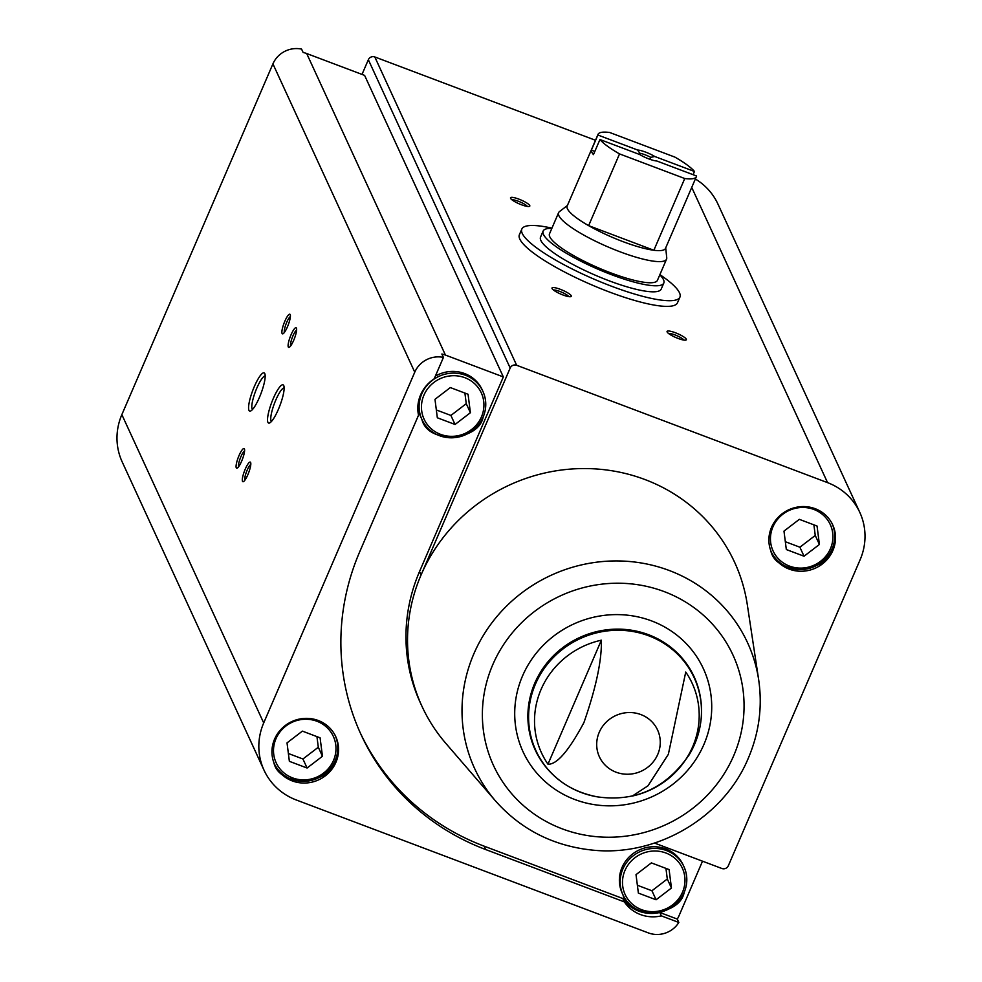 <?xml version="1.0" encoding="UTF-8"?>
<svg xmlns="http://www.w3.org/2000/svg" width="982" height="982" viewBox="0 0 982 982"><rect width="100%" height="100%" fill="white"/><g stroke="black" fill="none" stroke-linecap="round" stroke-linejoin="round"><path stroke-width="1.47" d="M659.892 274.641A86.048 17.455 -156.7 0 1 679.912 297.141L677.47 302.8A86.048 17.455 -156.7 0 1 609.073 291.887A86.048 17.455 -156.7 0 1 519.392 234.723L521.835 229.064A86.048 17.455 -156.7 0 1 551.933 228.143M360.161 732.646A239.277 228.573 -24.7 0 0 484.077 846.14L622.821 898.53L624.38 901.906L485.636 849.528A239.277 228.573 -24.7 0 1 360.934 734.34A239.277 228.573 -24.7 0 1 359.707 551.798L418.528 415.214A35.683 34.088 155.3 0 1 434.204 378.807L443.422 357.411L441.863 354.023A24.771 23.654 -24.7 0 1 445.435 355.067L503.336 376.928L419.51 571.585L421.069 574.961A172.108 164.411 -24.7 0 1 600.088 469.273A172.108 164.411 -24.7 0 1 747.302 604.667L758.669 679.765A150.271 143.544 155.3 0 0 630.149 561.557A150.271 143.544 155.3 0 0 473.84 653.84A150.271 143.544 155.3 0 0 495.456 800.87C521.025 829.63 553.382 846.042 592.527 850.117C656.897 856.979 723.844 817.478 748.37 758.055C759.147 732.695 762.584 706.598 758.669 679.765M702.511 861.189L679.004 915.789A24.771 23.654 -24.7 0 1 677.273 919.078L659.806 912.487L661.365 915.875L678.832 922.466A24.771 23.654 -24.7 0 1 648.341 932.9L296.294 799.986A61.915 59.153 -24.7 0 1 264.023 770.183A61.915 59.153 -24.7 0 1 263.704 722.936L414.76 372.178A24.771 23.654 -24.7 0 1 443.422 357.411M677.273 919.078L678.832 922.466M264.023 770.183L122.173 461.871A61.915 59.153 -24.7 0 1 121.854 414.637L272.922 63.879A24.771 23.654 -24.7 0 1 301.572 49.1L303.131 52.488A24.771 23.654 -24.7 0 1 306.691 53.531L364.604 75.393L503.336 376.928M832.883 550.497A33.584 32.075 155.3 0 0 832.711 524.879A33.584 32.075 155.3 0 0 788.804 509.768A33.584 32.075 155.3 0 0 771.705 552.952A33.584 32.075 155.3 0 0 802.429 571.229A33.584 32.075 155.3 0 0 832.883 550.497M495.456 800.87L445.828 743.362A172.108 164.411 -24.7 0 1 421.953 706.267A172.108 164.411 -24.7 0 1 421.069 574.961L510.186 368.017A4.971 4.75 -24.7 0 1 516.655 365.267L827.556 482.641A61.915 59.153 -24.7 0 1 859.827 512.457A61.915 59.153 -24.7 0 1 860.146 559.691L728.337 865.731A4.971 4.75 -24.7 0 1 721.868 868.493L654.503 843.059M624.38 901.906A35.683 34.088 155.3 0 0 661.365 915.875M335.93 762.278A33.584 32.075 155.3 0 0 335.758 736.66A33.584 32.075 155.3 0 0 291.85 721.561A33.584 32.075 155.3 0 0 274.751 764.733A33.584 32.075 155.3 0 0 305.476 783.022A33.584 32.075 155.3 0 0 335.93 762.278M362.014 74.411L368.348 59.718A4.971 4.75 -24.7 0 1 374.805 56.956L595.497 140.279M695.366 179.006A61.915 59.153 -24.7 0 1 717.977 204.146L859.827 512.457M692.666 746.737A82.979 79.26 155.3 0 0 685.743 672.044L668.361 754.299L648.01 785.784L632.334 796.046A82.979 79.26 155.3 0 0 692.666 746.737M601.365 640.19C601.88 660.223 596.062 687.67 583.934 722.556C568.787 750.849 556.794 764.733 547.968 764.192A82.979 79.26 155.3 0 1 601.365 640.19L547.968 764.192M278.36 409.42A20.413 4.394 -69.3 0 0 283.773 385.644A20.413 4.394 -69.3 0 0 271.719 402.387A20.413 4.394 -69.3 0 0 269.706 422.911A20.413 4.394 -69.3 0 0 278.36 409.42M259.395 397.465A20.413 4.394 -69.3 0 0 264.821 373.688A20.413 4.394 -69.3 0 0 252.767 390.419A20.413 4.394 -69.3 0 0 250.741 410.955A20.413 4.394 -69.3 0 0 259.395 397.465M247.857 474.711A10.495 2.259 -69.3 0 0 250.643 462.497A10.495 2.259 -69.3 0 0 244.457 471.09A10.495 2.259 -69.3 0 0 243.413 481.646A10.495 2.259 -69.3 0 0 247.857 474.711M293.667 340.373A10.495 2.259 -69.3 0 0 296.454 328.148A10.495 2.259 -69.3 0 0 290.255 336.752A10.495 2.259 -69.3 0 0 289.211 347.309A10.495 2.259 -69.3 0 0 293.667 340.373M241.633 461.184A10.495 2.259 -69.3 0 0 244.42 448.958A10.495 2.259 -69.3 0 0 238.221 457.563A10.495 2.259 -69.3 0 0 237.19 468.119A10.495 2.259 -69.3 0 0 241.633 461.184M287.444 326.834A10.495 2.259 -69.3 0 0 290.218 314.621A10.495 2.259 -69.3 0 0 284.031 323.225A10.495 2.259 -69.3 0 0 282.988 333.77A10.495 2.259 -69.3 0 0 287.444 326.834M562.956 294.968A10.495 2.124 -156.7 0 1 552.056 288.499A10.495 2.124 -156.7 0 1 562.502 290.193A10.495 2.124 -156.7 0 1 570.91 296.613A10.495 2.124 -156.7 0 1 562.956 294.968M521.454 204.759A10.495 2.124 -156.7 0 1 510.554 198.278A10.495 2.124 -156.7 0 1 521 199.984A10.495 2.124 -156.7 0 1 529.408 206.404A10.495 2.124 -156.7 0 1 521.454 204.759M678.01 338.409A10.495 2.124 -156.7 0 1 667.109 331.941A10.495 2.124 -156.7 0 1 677.555 333.635A10.495 2.124 -156.7 0 1 685.964 340.054A10.495 2.124 -156.7 0 1 678.01 338.409M668.546 333.475A8.678 1.755 -156.7 0 1 676.708 335.611A8.678 1.755 -156.7 0 1 683.865 340.079M511.99 199.825A8.678 1.755 -156.7 0 1 520.141 201.961A8.678 1.755 -156.7 0 1 527.297 206.429M553.492 290.046A8.678 1.755 -156.7 0 1 561.655 292.17A8.678 1.755 -156.7 0 1 568.799 296.638M290.377 316.597A8.678 1.866 -69.3 0 0 286.057 323.986A8.678 1.866 -69.3 0 0 284.412 332.395M244.579 450.934A8.678 1.866 -69.3 0 0 240.246 458.324A8.678 1.866 -69.3 0 0 238.614 466.732M296.601 330.136A8.678 1.866 -69.3 0 0 292.28 337.526A8.678 1.866 -69.3 0 0 290.647 345.922M250.803 464.474A8.678 1.866 -69.3 0 0 246.482 471.863A8.678 1.866 -69.3 0 0 244.837 480.259M265.177 375.946A17.983 3.867 -69.3 0 0 255.48 391.45A17.983 3.867 -69.3 0 0 252.509 409.494M284.129 387.902A17.983 3.867 -69.3 0 0 274.444 403.418A17.983 3.867 -69.3 0 0 271.462 421.462M622.011 867.499A33.584 32.075 -24.7 0 1 652.478 846.766A33.584 32.075 -24.7 0 1 683.202 865.044L683.988 866.738A33.584 32.075 155.3 0 0 640.068 851.627A33.584 32.075 155.3 0 0 622.969 894.811A33.584 32.075 155.3 0 0 653.693 913.088A33.584 32.075 155.3 0 0 684.159 892.356A33.584 32.075 155.3 0 0 683.988 866.738C687.695 875.183 687.756 883.751 684.159 892.466C679.507 916.832 628.897 919.876 622.969 894.811L622.183 893.117A33.584 32.075 -24.7 0 1 622.011 867.499M622.821 898.53A35.683 34.088 155.3 0 0 659.806 912.487M421.953 706.267L420.394 702.891A172.108 164.411 -24.7 0 1 419.51 571.585M435.37 376.106A33.584 32.075 -24.7 0 1 482.162 389.731L482.935 391.425A33.584 32.075 155.3 0 0 439.028 376.315A33.584 32.075 155.3 0 0 421.929 419.498A33.584 32.075 155.3 0 0 452.653 437.776A33.584 32.075 155.3 0 0 483.119 417.043A33.584 32.075 155.3 0 0 482.935 391.425C486.642 399.858 486.704 408.438 483.119 417.154C478.467 441.519 427.857 444.551 421.929 419.498L421.143 417.804A33.584 32.075 -24.7 0 1 418.516 401.454M450.333 387.571L468.058 394.261L470.403 412.71L455.047 424.47L437.334 417.78L434.977 399.33L450.333 387.571M289.371 761.332L307.084 768.022L322.452 756.263L320.095 737.813L302.382 731.124L287.026 742.883L289.371 761.332M274.371 763.886A33.584 32.075 155.3 0 0 305.181 781.304A33.584 32.075 155.3 0 0 335.157 760.596A33.584 32.075 155.3 0 0 335.365 735.825M436.327 409.948L450.898 415.447L455.047 424.47M450.898 415.447L466.254 403.688L470.403 412.71M466.254 403.688L464.903 393.07M288.377 753.501L302.935 759L307.084 768.022M302.935 759L318.303 747.241L322.452 756.263M318.303 747.241L316.94 736.623M786.324 549.539L804.037 556.229L819.405 544.47L817.049 526.033L799.336 519.343L783.98 531.102L786.324 549.539M771.324 552.093A33.584 32.075 155.3 0 0 802.134 569.523A33.584 32.075 155.3 0 0 832.11 548.803A33.584 32.075 155.3 0 0 832.319 524.032M651.385 862.896L669.098 869.573L671.442 888.023L656.086 899.782L638.374 893.092L636.017 874.643L651.385 862.896M785.33 541.708L799.888 547.207L804.037 556.229M799.888 547.207L815.256 535.448L819.405 544.47M815.256 535.448L813.894 524.842M637.379 885.261L651.938 890.76L656.086 899.782M651.938 890.76L667.294 879L671.442 888.023M667.294 879L665.943 868.395M679.912 297.141A86.048 17.455 -156.7 0 1 602.752 282.791A86.048 17.455 -156.7 0 1 522.252 233.421A86.048 17.455 -156.7 0 1 521.835 229.064M599.953 139.53L639.675 154.518A12.594 2.553 -156.7 0 0 656.823 160.999L696.545 175.999A53.519 10.851 -156.7 0 1 696.361 176.674A53.519 10.851 -156.7 0 1 684.749 178.528L619.532 153.904A53.519 10.851 -156.7 0 1 599.953 139.53L593.447 154.628A53.519 10.851 23.3 0 1 591.373 150.123L597.878 135.013A53.519 10.851 -156.7 0 1 598.05 134.338A53.519 10.851 -156.7 0 1 609.662 132.484L674.892 157.108A53.519 10.851 -156.7 0 1 694.47 171.482L654.749 156.494A12.594 2.553 -156.7 0 0 637.6 150.013L597.878 135.013M684.749 178.528L653.865 250.263A53.519 10.851 -156.7 0 1 588.635 225.639A53.519 10.851 -156.7 0 1 567.424 208.773A53.519 10.851 -156.7 0 1 567.166 206.06L598.05 134.338M696.361 176.674L665.477 248.409A53.519 10.851 -156.7 0 1 653.865 250.263L588.635 225.639L619.532 153.904M694.47 171.482L693.083 174.686M637.6 150.013L639.81 153.229A10.323 2.099 -156.7 0 1 650.771 157.365L654.749 156.494M639.81 153.229L639.307 154.383M650.771 157.365L649.937 159.317M665.71 247.845L666.741 257.8A58.773 11.919 -156.7 0 1 666.545 259.174A58.773 11.919 -156.7 0 1 613.86 249.379A58.773 11.919 -156.7 0 1 558.881 215.659A58.773 11.919 -156.7 0 1 558.598 212.677A58.773 11.919 -156.7 0 1 559.47 211.596L567.4 205.508M666.545 259.174L657.449 280.312A58.773 11.919 -156.7 0 1 604.752 270.516A58.773 11.919 -156.7 0 1 549.785 236.785A58.773 11.919 -156.7 0 1 549.503 233.814L558.598 212.677M659.806 274.837A65.696 13.318 -156.7 0 1 663.807 283.049A65.696 13.318 -156.7 0 1 604.912 272.1A65.696 13.318 -156.7 0 1 543.451 234.403A65.696 13.318 -156.7 0 1 543.132 231.077A65.696 13.318 -156.7 0 1 551.847 228.352M663.807 283.049L661.205 289.089A65.696 13.318 -156.7 0 1 602.31 278.139A65.696 13.318 -156.7 0 1 540.849 240.443A65.696 13.318 -156.7 0 1 540.53 237.116L543.132 231.077M594.834 151.424L591.373 150.123M484.077 846.14L485.636 849.528M306.691 53.531L445.435 355.067M272.922 63.879L414.76 372.178M694.63 744.221A87.116 83.224 155.3 0 0 643.517 634.028A87.116 83.224 155.3 0 0 531.728 694.581A87.116 83.224 155.3 0 0 597.437 796.868C635.747 802.196 666.373 788.104 689.29 754.606A87.116 83.224 155.3 0 0 694.63 744.221M688.48 755.931A87.116 83.224 155.3 0 0 689.29 754.606L694.655 744.16C704.02 721.414 703.861 698.975 694.151 676.831L694.151 676.831A87.472 83.556 155.3 0 0 579.761 637.478A87.472 83.556 155.3 0 0 535.215 749.953L535.215 749.953A87.472 83.556 155.3 0 0 556.18 777.584M657.744 754.434A32.038 30.602 155.3 0 0 640.89 714.577A32.038 30.602 155.3 0 0 599.216 732.339A32.038 30.602 155.3 0 0 616.07 772.196A32.038 30.602 155.3 0 0 657.744 754.434M121.854 414.637L263.704 722.936M368.348 59.718L510.186 368.017M374.805 56.956L516.655 365.267M691.733 187.427L827.556 482.641M701.479 710.735A87.472 83.556 155.3 0 0 694.151 676.831M703.91 744.466A99.268 94.824 155.3 0 0 601.168 615.788A99.268 94.824 155.3 0 0 534.576 770.428A99.268 94.824 155.3 0 0 703.91 744.466M733.689 755.71A131.858 125.966 155.3 0 0 597.216 584.781A131.858 125.966 155.3 0 0 508.762 790.191A131.858 125.966 155.3 0 0 733.689 755.71M481.45 416.884A31.485 30.074 155.3 0 0 448.872 376.069A31.485 30.074 155.3 0 0 427.747 425.108A31.485 30.074 155.3 0 0 481.45 416.884M333.499 760.436A31.485 30.074 155.3 0 0 300.909 719.622A31.485 30.074 155.3 0 0 279.796 768.661A31.485 30.074 155.3 0 0 333.499 760.436M830.453 548.643A31.485 30.074 155.3 0 0 797.863 507.829A31.485 30.074 155.3 0 0 776.75 556.88A31.485 30.074 155.3 0 0 830.453 548.643M682.502 892.196A31.485 30.074 155.3 0 0 649.912 851.382A31.485 30.074 155.3 0 0 628.787 900.433A31.485 30.074 155.3 0 0 682.502 892.196M535.215 749.953C547.907 775.67 568.652 791.308 597.437 796.868M334.985 734.966C338.692 743.411 338.753 751.991 335.169 760.694C330.517 785.072 279.895 788.104 273.966 763.039M831.938 523.185C835.645 531.63 835.707 540.198 832.122 548.913C827.47 573.279 776.848 576.324 770.919 551.258"/></g></svg>
